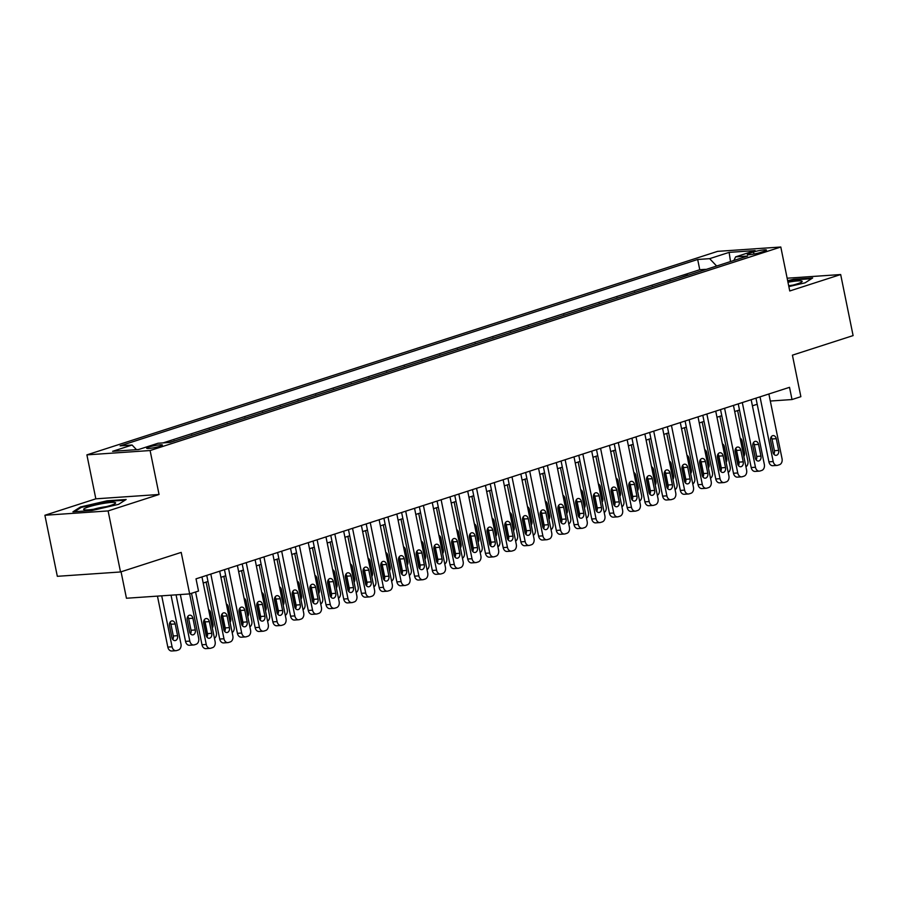 <?xml version="1.0" encoding="UTF-8"?>
<svg xmlns="http://www.w3.org/2000/svg" width="898" height="898" viewBox="0 0 898 898"><rect width="100%" height="100%" fill="white"/><g stroke="black" fill="none" stroke-linecap="round" stroke-linejoin="round"><path stroke-width="1.35" d="M160.001 446.25A8.037 0.977 -11.5 0 0 162.403 445.026A8.037 0.977 -11.5 0 0 157.52 445.105A8.037 0.977 -11.5 0 0 149.068 447.002A8.037 0.977 -11.5 0 0 146.666 448.225A8.037 0.977 -11.5 0 0 151.549 448.147A8.037 0.977 -11.5 0 0 160.001 446.25M121.062 571.802L126.45 598.248L189.658 593.904L198.514 591.052L196.022 578.84L789.522 387.33L792.014 399.543L800.87 396.68L792.418 355.17L853.1 335.594L840.674 274.541L787.153 278.212M44.9 515.261L57.326 576.314L120.523 571.97L108.108 510.928L159.047 494.484L150.101 450.538L86.893 454.871L95.839 498.828L44.9 515.261L108.108 510.928M150.101 450.538L780.8 247.017L717.592 251.361L86.893 454.871M695.995 272.689L705.547 269.613M688.901 274.979L687.834 275.327M687.778 275.057L678.271 278.414M660.558 284.127L670.11 281.04M642.845 289.841L652.397 286.765M625.12 295.565L634.684 292.479M607.407 301.279L616.96 298.192M589.694 306.993L599.247 303.906M571.981 312.706L581.534 309.63M554.257 318.431L563.821 315.344M536.544 324.144L546.096 321.057M518.831 329.858L528.383 326.782M501.106 335.583L510.67 332.496M483.393 341.296L492.946 338.209M465.68 347.01L475.233 343.923M447.956 352.723L457.52 349.648M430.243 358.448L439.807 355.361M412.53 364.161L422.082 361.075M394.817 369.875L404.369 366.799M377.093 375.6L386.656 372.513M359.38 381.313L368.932 378.226M341.667 387.027L351.219 383.94M323.942 392.74L333.506 389.665M306.229 398.465L315.782 395.378M288.516 404.179L298.069 401.092M270.792 409.892L280.356 406.805M253.079 415.606L262.643 412.53M235.366 421.33L244.918 418.244M217.653 427.044L227.205 423.957M199.928 432.757L209.492 429.682M182.215 438.482L191.768 435.395M168.88 442.49L174.055 441.109M753.545 252.001L749.65 253.258A7.779 0.954 -11.5 0 0 747.316 254.437A7.779 0.954 -11.5 0 0 752.041 254.37A7.779 0.954 -11.5 0 0 760.236 252.529L764.131 251.272A7.779 0.954 -11.5 0 0 766.465 250.082A7.779 0.954 -11.5 0 0 761.74 250.16A7.779 0.954 -11.5 0 0 753.545 252.001L753.961 254.044M716.638 266.033L709.645 258.658L697.679 259.477L120.13 445.846L132.085 445.026L112.598 451.312L138.561 449.528L158.048 443.242L170.014 442.411L747.563 256.053L735.608 256.873L733.913 260.454M709.645 258.658L729.131 252.372L755.095 250.587L735.608 256.873M705.491 269.344L699.766 269.737L163.155 442.882M173.999 440.839L175.132 440.761M191.712 435.126L192.846 435.047M209.436 429.412L210.559 429.334M227.149 423.688L228.283 423.609M244.862 417.974L245.996 417.896M262.586 412.261L263.709 412.182M280.299 406.547L281.422 406.468M298.013 400.822L299.146 400.744M315.737 395.109L316.859 395.03M333.45 389.395L334.572 389.317M351.163 383.671L352.297 383.603M368.876 377.957L370.01 377.878M386.6 372.243L387.723 372.165M404.313 366.53L405.447 366.451M422.026 360.805L423.16 360.727M439.751 355.092L440.873 355.013M457.464 349.378L458.586 349.3M475.177 343.653L476.31 343.586M492.901 337.94L494.023 337.861M510.614 332.226L511.737 332.148M528.327 326.513L529.461 326.434M546.04 320.788L547.174 320.709M563.764 315.075L564.887 314.996M581.477 309.361L582.611 309.282M599.19 303.636L600.324 303.569M616.915 297.923L618.037 297.844M634.628 292.209L635.75 292.131M652.341 286.496L653.475 286.417M670.054 280.771L671.188 280.692M180.341 594.543L189.815 641.105A5.018 3.671 86.1 0 0 193.699 644.966A5.018 3.671 86.1 0 0 194.35 644.843L196.123 644.27A5.018 3.671 86.1 0 0 198.671 638.242L181.205 552.393L120.523 571.97M780.8 247.017L789.746 290.974L840.674 274.541M770.316 401.036L792.014 399.543M203.195 583.027L207.999 581.477M220.919 577.313L225.712 575.764M238.632 571.599L243.425 570.05M256.345 565.875L261.138 564.326M274.07 560.161L278.863 558.612M291.783 554.448L296.576 552.899M309.496 548.723L314.289 547.185M327.209 543.009L332.013 541.46M344.933 537.296L349.726 535.747M362.646 531.582L367.439 530.033M380.359 525.858L385.163 524.309M398.083 520.144L402.876 518.595M415.796 514.431L420.59 512.881M433.51 508.706L438.303 507.168M451.234 502.992L456.027 501.443M468.947 497.279L473.74 495.73M486.66 491.565L491.453 490.016M504.373 485.84L509.177 484.291M522.097 480.127L526.89 478.578M539.81 474.413L544.603 472.864M557.523 468.689L562.316 467.151M575.248 462.975L580.041 461.426M592.961 457.262L597.754 455.713M610.674 451.548L615.467 449.999M628.398 445.823L633.191 444.286M646.111 440.11L650.904 438.561M663.824 434.396L668.617 432.847M681.537 428.672L686.341 427.134M699.261 422.958L704.054 421.409M716.974 417.244L721.768 415.695M734.687 411.531L739.481 409.982M752.412 405.806L757.205 404.268M699.766 269.737L697.679 259.477M132.085 445.026L136.496 449.662M730.501 261.554L729.131 252.372M788.859 286.597L805.079 282.836L812.656 277.976L793.619 279.278L787.647 280.659M159.047 494.484L95.839 498.828M91.955 510.524L118.57 504.35L126.147 499.49L107.109 500.803L80.494 506.966L72.918 511.838L91.955 510.524M793.753 279.895L793.619 279.278M80.663 507.763L80.494 506.966M107.244 501.421L107.109 500.803M768.879 393.986L782.046 458.687A5.018 3.671 86.1 0 1 779.498 464.704L777.724 465.276A5.018 3.671 86.1 0 1 777.073 465.411A5.018 3.671 86.1 0 1 773.189 461.538L760.022 396.849M755.959 398.162L768.913 461.83L773.189 461.538M778.656 450.403A4.019 2.941 -93.9 0 1 776.096 455.331A4.019 2.941 -93.9 0 1 772.987 452.233L770.607 440.514A4.019 2.941 -93.9 0 1 773.167 435.586A4.019 2.941 -93.9 0 1 776.276 438.684L778.656 450.403L774.39 450.695A4.019 2.941 -93.9 0 1 773.874 454.208M771.113 437A4.019 2.941 -93.9 0 1 772.011 438.976L774.39 450.695M777.073 465.411L772.808 465.703A5.018 3.671 -93.9 0 1 768.913 461.83M739.02 463.907A5.018 3.671 86.1 0 1 739.02 463.884L735.956 448.82M737.617 410.588L747.877 461.033A5.018 3.671 86.1 0 1 745.935 466.78M743.836 456.487A4.019 2.941 86.1 0 0 744.498 452.749L742.107 441.03A4.019 2.941 86.1 0 0 740.109 438.145M788.758 286.114A16.321 1.987 -11.5 0 0 797.244 283.869A16.321 1.987 -11.5 0 0 801.858 281.871A16.321 1.987 -11.5 0 0 787.973 282.253M792.766 285.149A11.169 1.358 -11.5 0 0 788.68 285.766M787.77 281.242L793.484 279.918L811.556 278.672M115.157 502.554A16.321 1.987 -11.5 0 0 95.805 504.945A16.321 1.987 -11.5 0 0 84.098 509.75A16.321 1.987 -11.5 0 0 84.109 509.75A16.321 1.987 -11.5 0 0 100.071 508.1A16.321 1.987 -11.5 0 0 115.348 503.385A16.321 1.987 -11.5 0 0 115.157 502.554M106.256 506.674A11.169 1.358 -11.5 0 0 93.74 509.222M74.478 511.725L81.19 507.415L106.974 501.443L125.047 500.197M751.166 399.711L764.333 464.401A5.018 3.671 86.1 0 1 761.773 470.429L760.011 471.001A5.018 3.671 86.1 0 1 759.36 471.124A5.018 3.671 86.1 0 1 755.465 467.252L742.309 402.562M738.246 403.876L751.199 467.555L755.465 467.252M760.943 456.117A4.019 2.941 -93.9 0 1 758.383 461.044A4.019 2.941 -93.9 0 1 755.274 457.946L752.894 446.227A4.019 2.941 -93.9 0 1 755.454 441.311A4.019 2.941 -93.9 0 1 758.563 444.398L760.943 456.117L756.677 456.42A4.019 2.941 -93.9 0 1 756.161 459.933M753.4 442.714A4.019 2.941 -93.9 0 1 754.286 444.69L756.677 456.42M759.36 471.124L755.083 471.416A5.018 3.671 -93.9 0 1 751.199 467.555M733.453 405.425L746.608 470.114A5.018 3.671 86.1 0 1 744.06 476.142L742.287 476.715A5.018 3.671 86.1 0 1 741.636 476.838A5.018 3.671 86.1 0 1 737.752 472.977L724.596 408.287M720.533 409.589L733.486 473.268L737.752 472.977M743.23 461.841A4.019 2.941 -93.9 0 1 740.67 466.758A4.019 2.941 -93.9 0 1 737.561 463.671L735.17 451.952A4.019 2.941 -93.9 0 1 737.729 447.024A4.019 2.941 -93.9 0 1 740.839 450.123L743.23 461.841L738.953 462.133A4.019 2.941 -93.9 0 1 738.448 465.647M735.687 448.439A4.019 2.941 -93.9 0 1 736.573 450.414L738.953 462.133M741.636 476.838L737.37 477.13A5.018 3.671 -93.9 0 1 733.486 473.268M715.728 411.138L728.895 475.828A5.018 3.671 86.1 0 1 726.347 481.856L724.574 482.428A5.018 3.671 86.1 0 1 723.923 482.552A5.018 3.671 86.1 0 1 720.039 478.69L706.872 414M702.808 415.314L715.762 478.982L720.039 478.69M725.517 467.555A4.019 2.941 -93.9 0 1 722.957 472.483A4.019 2.941 -93.9 0 1 719.837 469.385L717.457 457.666A4.019 2.941 -93.9 0 1 720.016 452.738A4.019 2.941 -93.9 0 1 723.126 455.836L725.517 467.555L721.24 467.847A4.019 2.941 -93.9 0 1 720.735 471.36M717.973 454.152A4.019 2.941 -93.9 0 1 718.86 456.128L721.24 467.847M723.923 482.552L719.657 482.855A5.018 3.671 -93.9 0 1 715.762 478.982M698.015 416.863L711.182 481.553A5.018 3.671 86.1 0 1 708.634 487.58L706.861 488.153A5.018 3.671 86.1 0 1 706.21 488.276A5.018 3.671 86.1 0 1 702.315 484.404L689.159 419.714M685.095 421.027L698.049 484.696L702.315 484.404M707.792 473.268A4.019 2.941 -93.9 0 1 705.233 478.196A4.019 2.941 -93.9 0 1 702.124 475.098L699.744 463.379A4.019 2.941 -93.9 0 1 702.303 458.463A4.019 2.941 -93.9 0 1 705.413 461.55L707.792 473.268L703.527 473.56A4.019 2.941 -93.9 0 1 703.011 477.074M700.249 459.866A4.019 2.941 -93.9 0 1 701.136 461.841L703.527 473.56M706.21 488.276L701.933 488.568A5.018 3.671 -93.9 0 1 698.049 484.696M719.915 469.699L721.307 469.609A5.018 3.671 86.1 0 0 721.307 469.62L718.243 454.534M719.893 416.302L730.164 466.747A5.018 3.671 86.1 0 1 728.211 472.494M726.123 462.212A4.019 2.941 86.1 0 0 726.774 458.474L724.394 446.744A4.019 2.941 86.1 0 0 722.396 443.87M702.202 475.412L703.583 475.323A5.018 3.671 86.1 0 0 703.594 475.334L700.519 460.247M702.18 422.015L712.451 472.46A5.018 3.671 86.1 0 1 710.498 478.219M708.41 467.925A4.019 2.941 86.1 0 0 709.061 464.187L706.681 452.469A4.019 2.941 86.1 0 0 704.672 449.584M684.478 481.137L685.87 481.036A5.018 3.671 86.1 0 0 685.87 481.059L682.806 465.972M684.467 427.729L694.726 478.174A5.018 3.671 86.1 0 1 692.785 483.932M690.685 473.639A4.019 2.941 86.1 0 0 691.348 469.901L688.957 458.182A4.019 2.941 86.1 0 0 686.959 455.297M666.765 486.851L668.157 486.75A5.018 3.671 86.1 0 0 668.157 486.772L665.092 471.686M666.754 433.453L677.013 483.899A5.018 3.671 86.1 0 1 675.072 489.646M672.972 479.364A4.019 2.941 86.1 0 0 673.635 475.614L671.244 463.896A4.019 2.941 86.1 0 0 669.246 461.011M680.302 422.576L693.458 487.266A5.018 3.671 86.1 0 1 690.91 493.294L689.136 493.866A5.018 3.671 86.1 0 1 688.497 493.99A5.018 3.671 86.1 0 1 684.602 490.128L671.446 425.428M667.382 426.741L680.336 490.42L684.602 490.128M690.079 478.993A4.019 2.941 -93.9 0 1 687.52 483.91A4.019 2.941 -93.9 0 1 684.411 480.823L682.02 469.093A4.019 2.941 -93.9 0 1 684.579 464.176A4.019 2.941 -93.9 0 1 687.7 467.263L690.079 478.993L685.803 479.285A4.019 2.941 -93.9 0 1 685.297 482.798M682.536 465.579A4.019 2.941 -93.9 0 1 683.423 467.566L685.803 479.285M688.497 493.99L684.22 494.282A5.018 3.671 -93.9 0 1 680.336 490.42M649.052 492.564L650.433 492.474A5.018 3.671 86.1 0 0 650.444 492.486L647.368 477.399M649.03 439.167L659.3 489.612A5.018 3.671 86.1 0 1 657.347 495.359M655.259 485.077A4.019 2.941 86.1 0 0 655.91 481.339L653.531 469.609A4.019 2.941 86.1 0 0 651.521 466.736M662.589 428.29L675.745 492.98A5.018 3.671 86.1 0 1 673.197 499.007L671.423 499.58A5.018 3.671 86.1 0 1 670.772 499.703A5.018 3.671 86.1 0 1 666.888 495.842L653.722 431.152M649.658 432.466L662.612 496.134L666.888 495.842M672.366 484.707A4.019 2.941 -93.9 0 1 669.807 489.623A4.019 2.941 -93.9 0 1 666.698 486.536L664.307 474.817A4.019 2.941 -93.9 0 1 666.866 469.89A4.019 2.941 -93.9 0 1 669.975 472.988L672.366 484.707L668.09 484.999A4.019 2.941 -93.9 0 1 667.584 488.512M664.823 471.304A4.019 2.941 -93.9 0 1 665.71 473.28L668.09 484.999M670.772 499.703L666.507 499.995A5.018 3.671 -93.9 0 1 662.612 496.134M632.72 498.199A5.018 3.671 86.1 0 1 632.72 498.188L629.655 483.113M631.316 444.88L641.576 495.326A5.018 3.671 86.1 0 1 639.634 501.084M637.546 490.791A4.019 2.941 86.1 0 0 638.197 487.053L635.806 475.334A4.019 2.941 86.1 0 0 633.808 472.449M644.865 434.003L658.032 498.704A5.018 3.671 86.1 0 1 655.484 504.721L653.71 505.293A5.018 3.671 86.1 0 1 653.059 505.428A5.018 3.671 86.1 0 1 649.175 501.555L636.009 436.866M631.945 438.179L644.899 501.847L649.175 501.555M654.642 490.42A4.019 2.941 -93.9 0 1 652.083 495.348A4.019 2.941 -93.9 0 1 648.973 492.25L646.594 480.531A4.019 2.941 -93.9 0 1 649.153 475.603A4.019 2.941 -93.9 0 1 652.262 478.701L654.642 490.42L650.376 490.712A4.019 2.941 -93.9 0 1 649.86 494.226M647.099 477.018A4.019 2.941 -93.9 0 1 647.986 478.993L650.376 490.712M653.059 505.428L648.783 505.72A5.018 3.671 -93.9 0 1 644.899 501.847M615.007 503.924A5.018 3.671 86.1 0 1 615.007 503.901L611.942 488.838M613.603 450.605L623.863 501.05A5.018 3.671 86.1 0 1 621.921 506.798M619.822 496.504A4.019 2.941 86.1 0 0 620.484 492.766L618.093 481.047A4.019 2.941 86.1 0 0 616.095 478.163M627.152 439.728L640.308 504.418A5.018 3.671 86.1 0 1 637.76 510.446L635.986 511.018A5.018 3.671 86.1 0 1 635.346 511.142A5.018 3.671 86.1 0 1 631.451 507.269L618.295 442.579M614.232 443.893L627.186 507.572L631.451 507.269M636.929 496.134A4.019 2.941 -93.9 0 1 634.37 501.062A4.019 2.941 -93.9 0 1 631.26 497.963L628.881 486.245A4.019 2.941 -93.9 0 1 631.44 481.328A4.019 2.941 -93.9 0 1 634.549 484.415L636.929 496.134L632.663 496.437A4.019 2.941 -93.9 0 1 632.147 499.95M629.386 482.731A4.019 2.941 -93.9 0 1 630.273 484.707L632.663 496.437M635.346 511.142L631.07 511.433A5.018 3.671 -93.9 0 1 627.186 507.572M595.902 509.716L597.293 509.615A5.018 3.671 86.1 0 0 597.293 509.637L594.218 494.551M595.879 456.319L606.15 506.764A5.018 3.671 86.1 0 1 604.197 512.511M602.109 502.229A4.019 2.941 86.1 0 0 602.76 498.491L600.38 486.761A4.019 2.941 86.1 0 0 598.371 483.887M609.439 445.442L622.595 510.131A5.018 3.671 86.1 0 1 620.047 516.159L618.273 516.732A5.018 3.671 86.1 0 1 617.622 516.855A5.018 3.671 86.1 0 1 613.738 512.994L600.571 448.304M596.508 449.606L609.473 513.286L613.738 512.994M619.216 501.859A4.019 2.941 -93.9 0 1 616.657 506.775A4.019 2.941 -93.9 0 1 613.547 503.688L611.156 491.958A4.019 2.941 -93.9 0 1 613.716 487.042A4.019 2.941 -93.9 0 1 616.825 490.14L619.216 501.859L614.939 502.15A4.019 2.941 -93.9 0 1 614.434 505.664M611.673 488.445A4.019 2.941 -93.9 0 1 612.559 490.431L614.939 502.15M617.622 516.855L613.356 517.147A5.018 3.671 -93.9 0 1 609.473 513.286M579.58 515.351A5.018 3.671 86.1 0 1 579.569 515.34L576.505 500.265M578.166 462.032L588.426 512.477A5.018 3.671 86.1 0 1 586.484 518.236M584.396 507.942A4.019 2.941 86.1 0 0 585.047 504.205L582.667 492.486A4.019 2.941 86.1 0 0 580.658 489.601M591.715 451.155L604.882 515.845A5.018 3.671 86.1 0 1 602.334 521.873L600.56 522.445A5.018 3.671 86.1 0 1 599.909 522.569A5.018 3.671 86.1 0 1 596.025 518.707L582.858 454.018M578.795 455.331L591.748 518.999L596.025 518.707M601.492 507.572A4.019 2.941 -93.9 0 1 598.932 512.5A4.019 2.941 -93.9 0 1 595.823 509.402L593.443 497.683A4.019 2.941 -93.9 0 1 596.003 492.755A4.019 2.941 -93.9 0 1 599.112 495.853L601.492 507.572L597.226 507.864A4.019 2.941 -93.9 0 1 596.721 511.377M593.948 494.169A4.019 2.941 -93.9 0 1 594.846 496.145L597.226 507.864M599.909 522.569L595.643 522.872A5.018 3.671 -93.9 0 1 591.748 518.999M560.464 521.154L561.856 521.053A5.018 3.671 86.1 0 0 561.856 521.076L558.792 505.989M560.453 467.746L570.713 518.191A5.018 3.671 86.1 0 1 568.771 523.949M566.672 513.656A4.019 2.941 86.1 0 0 567.334 509.918L564.943 498.199A4.019 2.941 86.1 0 0 562.945 495.314M574.002 456.88L587.169 521.57A5.018 3.671 86.1 0 1 584.609 527.597L582.847 528.17A5.018 3.671 86.1 0 1 582.196 528.293A5.018 3.671 86.1 0 1 578.301 524.421L565.145 459.731M561.082 461.044L574.035 524.713L578.301 524.421M583.779 513.286A4.019 2.941 -93.9 0 1 581.219 518.213A4.019 2.941 -93.9 0 1 578.11 515.115L575.73 503.396A4.019 2.941 -93.9 0 1 578.29 498.48A4.019 2.941 -93.9 0 1 581.399 501.567L583.779 513.286L579.513 513.577A4.019 2.941 -93.9 0 1 578.997 517.091M576.235 499.883A4.019 2.941 -93.9 0 1 577.122 501.859L579.513 513.577M582.196 528.293L577.919 528.585A5.018 3.671 -93.9 0 1 574.035 524.713M542.751 526.868L544.143 526.767A5.018 3.671 86.1 0 0 544.143 526.789L541.079 511.703M542.74 473.471L553 523.916A5.018 3.671 86.1 0 1 551.058 529.663M548.959 519.381A4.019 2.941 86.1 0 0 549.61 515.632L547.23 503.913A4.019 2.941 86.1 0 0 545.232 501.028M556.289 462.593L569.444 527.283A5.018 3.671 86.1 0 1 566.896 533.311L565.123 533.883A5.018 3.671 86.1 0 1 564.472 534.007A5.018 3.671 86.1 0 1 560.588 530.146L547.432 465.445M543.369 466.758L556.322 530.437L560.588 530.146M566.066 519.01A4.019 2.941 -93.9 0 1 563.506 523.927A4.019 2.941 -93.9 0 1 560.397 520.84L558.006 509.11A4.019 2.941 -93.9 0 1 560.565 504.193A4.019 2.941 -93.9 0 1 563.675 507.28L566.066 519.01L561.789 519.302A4.019 2.941 -93.9 0 1 561.284 522.816M558.522 505.596A4.019 2.941 -93.9 0 1 559.409 507.572L561.789 519.302M564.472 534.007L560.206 534.299A5.018 3.671 -93.9 0 1 556.322 530.437M526.43 532.503A5.018 3.671 86.1 0 1 526.419 532.492L523.354 517.416M525.016 479.184L535.287 529.629A5.018 3.671 86.1 0 1 533.333 535.376M531.246 525.094A4.019 2.941 86.1 0 0 531.897 521.356L529.517 509.626A4.019 2.941 86.1 0 0 527.508 506.753M538.564 468.307L551.731 532.997A5.018 3.671 86.1 0 1 549.183 539.024L547.41 539.597A5.018 3.671 86.1 0 1 546.759 539.72A5.018 3.671 86.1 0 1 542.875 535.859L529.708 471.169M525.644 472.483L538.598 536.151L542.875 535.859M548.352 524.724A4.019 2.941 -93.9 0 1 545.793 529.64A4.019 2.941 -93.9 0 1 542.684 526.554L540.293 514.835A4.019 2.941 -93.9 0 1 542.852 509.907A4.019 2.941 -93.9 0 1 545.962 513.005L548.352 524.724L544.076 525.016A4.019 2.941 -93.9 0 1 543.571 528.529M540.809 511.321A4.019 2.941 -93.9 0 1 541.696 513.297L544.076 525.016M546.759 539.72L542.493 540.012A5.018 3.671 -93.9 0 1 538.598 536.151M508.706 538.216A5.018 3.671 86.1 0 1 508.706 538.205L505.641 523.13M507.303 484.898L517.562 535.343A5.018 3.671 86.1 0 1 515.62 541.101M513.521 530.808A4.019 2.941 86.1 0 0 514.184 527.07L511.793 515.351A4.019 2.941 86.1 0 0 509.795 512.466M520.851 474.021L534.018 538.71A5.018 3.671 86.1 0 1 531.47 544.738L529.697 545.311A5.018 3.671 86.1 0 1 529.045 545.445A5.018 3.671 86.1 0 1 525.162 541.573L511.995 476.883M507.931 478.196L520.885 541.864L525.162 541.573M530.628 530.437A4.019 2.941 -93.9 0 1 528.069 535.365A4.019 2.941 -93.9 0 1 524.96 532.267L522.58 520.548A4.019 2.941 -93.9 0 1 525.139 515.62A4.019 2.941 -93.9 0 1 528.249 518.718L530.628 530.437L526.363 530.729A4.019 2.941 -93.9 0 1 525.846 534.243M523.085 517.035A4.019 2.941 -93.9 0 1 523.972 519.01L526.363 530.729M529.045 545.445L524.769 545.737A5.018 3.671 -93.9 0 1 520.885 541.864M490.993 543.941A5.018 3.671 86.1 0 1 490.993 543.919L487.928 528.855M489.59 490.622L499.849 541.067A5.018 3.671 86.1 0 1 497.907 546.815M495.808 536.521A4.019 2.941 86.1 0 0 496.471 532.783L494.08 521.065A4.019 2.941 86.1 0 0 492.082 518.18M503.138 479.745L516.294 544.435A5.018 3.671 86.1 0 1 513.746 550.463L511.972 551.035A5.018 3.671 86.1 0 1 511.332 551.159A5.018 3.671 86.1 0 1 507.437 547.286L494.282 482.596M490.218 483.91L503.172 547.589L507.437 547.286M512.915 536.151A4.019 2.941 -93.9 0 1 510.356 541.079A4.019 2.941 -93.9 0 1 507.247 537.981L504.856 526.262A4.019 2.941 -93.9 0 1 507.415 521.345A4.019 2.941 -93.9 0 1 510.535 524.432L512.915 536.151L508.65 536.454A4.019 2.941 -93.9 0 1 508.133 539.967M505.372 522.748A4.019 2.941 -93.9 0 1 506.259 524.724L508.65 536.454M511.332 551.159L507.056 551.451A5.018 3.671 -93.9 0 1 503.172 547.589M473.28 549.655A5.018 3.671 86.1 0 1 473.268 549.632L470.204 534.568M471.865 496.336L482.136 546.781A5.018 3.671 86.1 0 1 480.183 552.528M478.095 542.246A4.019 2.941 86.1 0 0 478.746 538.497L476.367 526.778A4.019 2.941 86.1 0 0 474.357 523.904M485.425 485.459L498.581 550.148A5.018 3.671 86.1 0 1 496.033 556.176L494.259 556.749A5.018 3.671 86.1 0 1 493.608 556.872A5.018 3.671 86.1 0 1 489.724 553.011L476.557 488.321M472.494 489.623L485.448 553.303L489.724 553.011M495.202 541.876A4.019 2.941 -93.9 0 1 492.643 546.792A4.019 2.941 -93.9 0 1 489.533 543.705L487.143 531.975A4.019 2.941 -93.9 0 1 489.702 527.059A4.019 2.941 -93.9 0 1 492.811 530.146L495.202 541.876L490.925 542.168A4.019 2.941 -93.9 0 1 490.42 545.681M487.659 528.462A4.019 2.941 -93.9 0 1 488.546 530.449L490.925 542.168M493.608 556.872L489.343 557.164A5.018 3.671 -93.9 0 1 485.448 553.303M454.175 555.447L455.555 555.357A5.018 3.671 86.1 0 0 455.567 555.368L452.491 540.282M454.152 502.049L464.412 552.495A5.018 3.671 86.1 0 1 462.47 558.253M460.382 547.96A4.019 2.941 86.1 0 0 461.033 544.222L458.654 532.503A4.019 2.941 86.1 0 0 456.644 529.618M467.701 491.172L480.868 555.862A5.018 3.671 86.1 0 1 478.32 561.89L476.546 562.462A5.018 3.671 86.1 0 1 475.895 562.586A5.018 3.671 86.1 0 1 472.011 558.724L458.844 494.035M454.781 495.348L467.735 559.016L472.011 558.724M477.478 547.589A4.019 2.941 -93.9 0 1 474.919 552.517A4.019 2.941 -93.9 0 1 471.809 549.419L469.43 537.7A4.019 2.941 -93.9 0 1 471.989 532.772A4.019 2.941 -93.9 0 1 475.098 535.87L477.478 547.589L473.212 547.881A4.019 2.941 -93.9 0 1 472.696 551.394M469.935 534.187A4.019 2.941 -93.9 0 1 470.821 536.162L473.212 547.881M475.895 562.586L471.618 562.889A5.018 3.671 -93.9 0 1 467.735 559.016M436.45 561.171L437.842 561.07A5.018 3.671 86.1 0 0 437.842 561.093L434.778 545.995M436.439 507.763L446.699 558.208A5.018 3.671 86.1 0 1 444.757 563.966M442.658 553.673A4.019 2.941 86.1 0 0 443.32 549.935L440.929 538.216A4.019 2.941 86.1 0 0 438.931 535.331M449.988 496.897L463.144 561.587A5.018 3.671 86.1 0 1 460.595 567.615L458.833 568.176A5.018 3.671 86.1 0 1 458.182 568.311A5.018 3.671 86.1 0 1 454.287 564.438L441.131 499.748M437.068 501.062L450.021 564.73L454.287 564.438M459.765 553.303A4.019 2.941 -93.9 0 1 457.205 558.23A4.019 2.941 -93.9 0 1 454.096 555.132L451.716 543.413A4.019 2.941 -93.9 0 1 454.276 538.486A4.019 2.941 -93.9 0 1 457.385 541.584L459.765 553.303L455.499 553.595A4.019 2.941 -93.9 0 1 454.983 557.108M452.222 539.9A4.019 2.941 -93.9 0 1 453.108 541.876L455.499 553.595M458.182 568.311L453.905 568.602A5.018 3.671 -93.9 0 1 450.021 564.73M418.737 566.885L420.129 566.784A5.018 3.671 86.1 0 0 420.129 566.806L417.054 551.72M418.715 513.488L428.986 563.933A5.018 3.671 86.1 0 1 427.033 569.68M424.945 559.387A4.019 2.941 86.1 0 0 425.596 555.649L423.216 543.93A4.019 2.941 86.1 0 0 421.207 541.045M432.275 502.611L445.43 567.3A5.018 3.671 86.1 0 1 442.882 573.328L441.109 573.901A5.018 3.671 86.1 0 1 440.458 574.024A5.018 3.671 86.1 0 1 436.574 570.163L423.418 505.462M419.355 506.775L432.308 570.455L436.574 570.163M442.052 559.027A4.019 2.941 -93.9 0 1 439.492 563.944A4.019 2.941 -93.9 0 1 436.383 560.857L433.992 549.127A4.019 2.941 -93.9 0 1 436.551 544.21A4.019 2.941 -93.9 0 1 439.661 547.297L442.052 559.027L437.775 559.319A4.019 2.941 -93.9 0 1 437.27 562.833M434.509 545.614A4.019 2.941 -93.9 0 1 435.395 547.589L437.775 559.319M440.458 574.024L436.192 574.316A5.018 3.671 -93.9 0 1 432.308 570.455M401.024 572.598L402.405 572.509A5.018 3.671 86.1 0 0 402.416 572.52L399.341 557.434M401.002 519.201L411.262 569.646A5.018 3.671 86.1 0 1 409.32 575.394M407.232 565.111A4.019 2.941 86.1 0 0 407.883 561.373L405.503 549.643A4.019 2.941 86.1 0 0 403.494 546.77M414.55 508.324L427.717 573.014A5.018 3.671 86.1 0 1 425.169 579.042L423.396 579.614A5.018 3.671 86.1 0 1 422.745 579.738A5.018 3.671 86.1 0 1 418.861 575.876L405.694 511.187M401.631 512.5L414.584 576.168L418.861 575.876M424.339 564.741A4.019 2.941 -93.9 0 1 421.768 569.658A4.019 2.941 -93.9 0 1 418.659 566.571L416.279 554.852A4.019 2.941 -93.9 0 1 418.838 549.924A4.019 2.941 -93.9 0 1 421.948 553.022L424.339 564.741L420.062 565.033A4.019 2.941 -93.9 0 1 419.557 568.546M416.784 551.338A4.019 2.941 -93.9 0 1 417.682 553.314L420.062 565.033M422.745 579.738L418.479 580.029A5.018 3.671 -93.9 0 1 414.584 576.168M384.692 578.233A5.018 3.671 86.1 0 1 384.692 578.222L381.628 563.147M383.289 524.915L393.549 575.36A5.018 3.671 86.1 0 1 391.607 581.118M389.507 570.825A4.019 2.941 86.1 0 0 390.17 567.087L387.779 555.368A4.019 2.941 86.1 0 0 385.781 552.483M396.837 514.038L410.004 578.727A5.018 3.671 86.1 0 1 407.445 584.755L405.683 585.328A5.018 3.671 86.1 0 1 405.032 585.462A5.018 3.671 86.1 0 1 401.137 581.59L387.981 516.9M383.917 518.213L396.871 581.882L401.137 581.59M406.614 570.455A4.019 2.941 -93.9 0 1 404.055 575.382A4.019 2.941 -93.9 0 1 400.946 572.284L398.566 560.565A4.019 2.941 -93.9 0 1 401.125 555.638A4.019 2.941 -93.9 0 1 404.235 558.736L406.614 570.455L402.349 570.746A4.019 2.941 -93.9 0 1 401.833 574.26M399.071 557.052A4.019 2.941 -93.9 0 1 399.958 559.027L402.349 570.746M405.032 585.462L400.755 585.754A5.018 3.671 -93.9 0 1 396.871 581.882M366.979 583.958A5.018 3.671 86.1 0 1 366.979 583.936L363.915 568.872M365.576 530.639L375.835 581.085A5.018 3.671 86.1 0 1 373.894 586.832M371.794 576.538A4.019 2.941 86.1 0 0 372.446 572.801L370.066 561.082A4.019 2.941 86.1 0 0 368.068 558.197M379.124 519.762L392.28 584.452A5.018 3.671 86.1 0 1 389.732 590.48L387.958 591.052A5.018 3.671 86.1 0 1 387.307 591.176A5.018 3.671 86.1 0 1 383.424 587.303L370.268 522.614M366.204 523.927L379.158 587.606L383.424 587.303M388.901 576.168A4.019 2.941 -93.9 0 1 386.342 581.096A4.019 2.941 -93.9 0 1 383.233 577.998L380.842 566.279A4.019 2.941 -93.9 0 1 383.401 561.362A4.019 2.941 -93.9 0 1 386.51 564.449L388.901 576.168L384.625 576.471A4.019 2.941 -93.9 0 1 384.12 579.985M381.358 562.765A4.019 2.941 -93.9 0 1 382.245 564.741L384.625 576.471M387.307 591.176L383.042 591.468A5.018 3.671 -93.9 0 1 379.158 587.606M347.874 589.75L349.255 589.649A5.018 3.671 86.1 0 0 349.266 589.672L346.19 574.585M347.852 536.353L358.122 586.798A5.018 3.671 86.1 0 1 356.169 592.545M354.081 582.263A4.019 2.941 86.1 0 0 354.732 578.514L352.353 566.795A4.019 2.941 86.1 0 0 350.343 563.922M361.4 525.476L374.567 590.166A5.018 3.671 86.1 0 1 372.019 596.193L370.245 596.766A5.018 3.671 86.1 0 1 369.594 596.889A5.018 3.671 86.1 0 1 365.711 593.028L352.544 528.338M348.48 529.64L361.434 593.32L365.711 593.028M371.188 581.893A4.019 2.941 -93.9 0 1 368.629 586.809A4.019 2.941 -93.9 0 1 365.52 583.722L363.129 571.992A4.019 2.941 -93.9 0 1 365.688 567.076A4.019 2.941 -93.9 0 1 368.797 570.163L371.188 581.893L366.912 582.185A4.019 2.941 -93.9 0 1 366.406 585.698M363.645 568.479A4.019 2.941 -93.9 0 1 364.532 570.466L366.912 582.185M369.594 596.889L365.329 597.181A5.018 3.671 -93.9 0 1 361.434 593.32M330.161 595.464L331.542 595.374A5.018 3.671 86.1 0 0 331.542 595.385L328.477 580.299M330.138 542.066L340.398 592.512A5.018 3.671 86.1 0 1 338.456 598.27M336.357 587.977A4.019 2.941 86.1 0 0 337.019 584.239L334.628 572.52A4.019 2.941 86.1 0 0 332.63 569.635M343.687 531.189L356.854 595.879A5.018 3.671 86.1 0 1 354.306 601.907L352.532 602.479A5.018 3.671 86.1 0 1 351.881 602.603A5.018 3.671 86.1 0 1 347.997 598.741L334.831 534.052M330.767 535.365L343.721 599.033L347.997 598.741M353.464 587.606A4.019 2.941 -93.9 0 1 350.905 592.523A4.019 2.941 -93.9 0 1 347.795 589.436L345.416 577.717A4.019 2.941 -93.9 0 1 347.975 572.789A4.019 2.941 -93.9 0 1 351.084 575.887L353.464 587.606L349.199 587.898A4.019 2.941 -93.9 0 1 348.682 591.412M345.921 574.204A4.019 2.941 -93.9 0 1 346.808 576.179L349.199 587.898M351.881 602.603L347.605 602.906A5.018 3.671 -93.9 0 1 343.721 599.033M312.437 601.177L313.829 601.088A5.018 3.671 86.1 0 0 313.829 601.11L310.764 586.012M312.425 547.78L322.685 598.225A5.018 3.671 86.1 0 1 320.743 603.984M318.644 593.69A4.019 2.941 86.1 0 0 319.306 589.952L316.915 578.233A4.019 2.941 86.1 0 0 314.917 575.349M325.974 536.903L339.13 601.604A5.018 3.671 86.1 0 1 336.582 607.632L334.808 608.193A5.018 3.671 86.1 0 1 334.168 608.328A5.018 3.671 86.1 0 1 330.273 604.455L317.117 539.765M313.054 541.079L326.008 604.747L330.273 604.455M335.751 593.32A4.019 2.941 -93.9 0 1 333.192 598.248A4.019 2.941 -93.9 0 1 330.082 595.15L327.703 583.431A4.019 2.941 -93.9 0 1 330.262 578.503A4.019 2.941 -93.9 0 1 333.371 581.601L335.751 593.32L331.485 593.612A4.019 2.941 -93.9 0 1 330.969 597.125M328.208 579.917A4.019 2.941 -93.9 0 1 329.095 581.893L331.485 593.612M334.168 608.328L329.892 608.62A5.018 3.671 -93.9 0 1 326.008 604.747M294.724 606.902L296.116 606.801A5.018 3.671 86.1 0 0 296.116 606.824L293.04 591.737M294.701 553.505L304.972 603.95A5.018 3.671 86.1 0 1 303.019 609.697M300.931 599.404A4.019 2.941 86.1 0 0 301.582 595.666L299.202 583.947A4.019 2.941 86.1 0 0 297.193 581.062M308.261 542.628L321.417 607.317A5.018 3.671 86.1 0 1 318.869 613.345L317.095 613.918A5.018 3.671 86.1 0 1 316.444 614.041A5.018 3.671 86.1 0 1 312.56 610.18L299.393 545.479M295.33 546.792L308.283 610.472L312.56 610.18M318.038 599.045A4.019 2.941 -93.9 0 1 315.479 603.961A4.019 2.941 -93.9 0 1 312.369 600.874L309.978 589.144A4.019 2.941 -93.9 0 1 312.538 584.228A4.019 2.941 -93.9 0 1 315.647 587.314L318.038 599.045L313.761 599.336A4.019 2.941 -93.9 0 1 313.256 602.85M310.495 585.631A4.019 2.941 -93.9 0 1 311.382 587.606L313.761 599.336M316.444 614.041L312.178 614.333A5.018 3.671 -93.9 0 1 308.283 610.472M277.011 612.616L278.391 612.526A5.018 3.671 86.1 0 0 278.402 612.537L275.327 597.451M276.988 559.218L287.248 609.663A5.018 3.671 86.1 0 1 285.306 615.411M283.218 605.129A4.019 2.941 86.1 0 0 283.869 601.391L281.489 589.66A4.019 2.941 86.1 0 0 279.48 586.787M290.537 548.341L303.704 613.031A5.018 3.671 86.1 0 1 301.156 619.059L299.382 619.631A5.018 3.671 86.1 0 1 298.731 619.755A5.018 3.671 86.1 0 1 294.847 615.893L281.68 551.204M277.617 552.517L290.57 616.185L294.847 615.893M300.314 604.758A4.019 2.941 -93.9 0 1 297.754 609.675A4.019 2.941 -93.9 0 1 294.645 606.588L292.265 594.869A4.019 2.941 -93.9 0 1 294.825 589.941A4.019 2.941 -93.9 0 1 297.934 593.039L300.314 604.758L296.048 605.05A4.019 2.941 -93.9 0 1 295.532 608.563M292.77 591.355A4.019 2.941 -93.9 0 1 293.668 593.331L296.048 605.05M298.731 619.755L294.465 620.047A5.018 3.671 -93.9 0 1 290.57 616.185M260.678 618.251A5.018 3.671 86.1 0 1 260.678 618.239L257.614 603.164M259.275 564.932L269.535 615.377A5.018 3.671 86.1 0 1 267.593 621.135M265.494 610.842A4.019 2.941 86.1 0 0 266.156 607.104L263.765 595.385A4.019 2.941 86.1 0 0 261.767 592.5M272.824 554.055L285.991 618.744A5.018 3.671 86.1 0 1 283.431 624.772L281.669 625.345A5.018 3.671 86.1 0 1 281.018 625.479A5.018 3.671 86.1 0 1 277.123 621.607L263.967 556.917M259.904 558.23L272.857 621.899L277.123 621.607M282.601 610.472A4.019 2.941 -93.9 0 1 280.041 615.399A4.019 2.941 -93.9 0 1 276.932 612.301L274.552 600.582A4.019 2.941 -93.9 0 1 277.112 595.655A4.019 2.941 -93.9 0 1 280.221 598.753L282.601 610.472L278.335 610.763A4.019 2.941 -93.9 0 1 277.819 614.277M275.057 597.069A4.019 2.941 -93.9 0 1 275.944 599.045L278.335 610.763M281.018 625.479L276.741 625.771A5.018 3.671 -93.9 0 1 272.857 621.899M242.965 623.975A5.018 3.671 86.1 0 1 242.965 623.953L239.889 608.889M241.551 570.657L251.822 621.09A5.018 3.671 86.1 0 1 249.869 626.849M247.781 616.556A4.019 2.941 86.1 0 0 248.432 612.818L246.052 601.099A4.019 2.941 86.1 0 0 244.054 598.214M255.111 559.78L268.266 624.469A5.018 3.671 86.1 0 1 265.718 630.497L263.945 631.07A5.018 3.671 86.1 0 1 263.294 631.193A5.018 3.671 86.1 0 1 259.41 627.32L246.254 562.631M242.191 563.944L255.144 627.612L259.41 627.32M264.888 616.185A4.019 2.941 -93.9 0 1 262.328 621.113A4.019 2.941 -93.9 0 1 259.219 618.015L256.828 606.296A4.019 2.941 -93.9 0 1 259.387 601.379A4.019 2.941 -93.9 0 1 262.497 604.466L264.888 616.185L260.611 616.488A4.019 2.941 -93.9 0 1 260.106 620.002M257.344 602.783A4.019 2.941 -93.9 0 1 258.231 604.758L260.611 616.488M263.294 631.193L259.028 631.485A5.018 3.671 -93.9 0 1 255.144 627.612M223.86 629.767L225.241 629.666A5.018 3.671 86.1 0 0 225.252 629.689L222.176 614.602M223.838 576.37L234.097 626.815A5.018 3.671 86.1 0 1 232.155 632.562M230.068 622.28A4.019 2.941 86.1 0 0 230.719 618.531L228.339 606.812A4.019 2.941 86.1 0 0 226.33 603.927M237.386 565.493L250.553 630.183A5.018 3.671 86.1 0 1 248.005 636.211L246.232 636.783A5.018 3.671 86.1 0 1 245.581 636.907A5.018 3.671 86.1 0 1 241.697 633.045L228.53 568.355M224.466 569.658L237.42 633.337L241.697 633.045M247.174 621.91A4.019 2.941 -93.9 0 1 244.615 626.826A4.019 2.941 -93.9 0 1 241.495 623.74L239.115 612.009A4.019 2.941 -93.9 0 1 241.674 607.093A4.019 2.941 -93.9 0 1 244.784 610.18L247.174 621.91L242.898 622.202A4.019 2.941 -93.9 0 1 242.393 625.715M239.631 608.496A4.019 2.941 -93.9 0 1 240.518 610.483L242.898 622.202M245.581 636.907L241.315 637.198A5.018 3.671 -93.9 0 1 237.42 633.337M206.136 635.481L207.528 635.391A5.018 3.671 86.1 0 0 207.528 635.402L204.463 620.316M206.125 582.084L216.384 632.529A5.018 3.671 86.1 0 1 214.442 638.276M212.343 627.994A4.019 2.941 86.1 0 0 213.006 624.256L210.615 612.526A4.019 2.941 86.1 0 0 208.617 609.652M219.673 571.207L232.84 635.896A5.018 3.671 86.1 0 1 230.281 641.924L228.519 642.497A5.018 3.671 86.1 0 1 227.868 642.62A5.018 3.671 86.1 0 1 223.972 638.759L210.817 574.069M206.753 575.382L219.707 639.05L223.972 638.759M229.45 627.623A4.019 2.941 -93.9 0 1 226.891 632.54A4.019 2.941 -93.9 0 1 223.782 629.453L221.402 617.734A4.019 2.941 -93.9 0 1 223.961 612.806A4.019 2.941 -93.9 0 1 227.071 615.905L229.45 627.623L225.185 627.915A4.019 2.941 -93.9 0 1 224.668 631.429M221.907 614.221A4.019 2.941 -93.9 0 1 222.794 616.196L225.185 627.915M227.868 642.62L223.591 642.912A5.018 3.671 -93.9 0 1 219.707 639.05M176.064 594.835L185.538 641.397A5.018 3.671 -93.9 0 0 189.433 645.269L193.699 644.966M190.511 633.775A4.019 2.941 86.1 0 0 191.016 630.261L188.636 618.542A4.019 2.941 86.1 0 0 187.738 616.567M195.293 629.969L192.902 618.251A4.019 2.941 86.1 0 0 189.792 615.152A4.019 2.941 86.1 0 0 187.233 620.08L189.613 631.799A4.019 2.941 86.1 0 0 192.733 634.897A4.019 2.941 86.1 0 0 195.293 629.969L191.016 630.261M201.96 576.92L215.116 641.621A5.018 3.671 86.1 0 1 212.568 647.649L210.794 648.21A5.018 3.671 86.1 0 1 210.143 648.345A5.018 3.671 86.1 0 1 206.259 644.472L195.584 591.995M191.521 593.309L201.994 644.764L206.259 644.472M211.737 633.337A4.019 2.941 -93.9 0 1 209.178 638.265A4.019 2.941 -93.9 0 1 206.069 635.167L203.678 623.448A4.019 2.941 -93.9 0 1 206.237 618.52A4.019 2.941 -93.9 0 1 209.346 621.618L211.737 633.337L207.46 633.629A4.019 2.941 -93.9 0 1 206.955 637.142M204.194 619.934A4.019 2.941 -93.9 0 1 205.081 621.91L207.46 633.629M210.143 648.345L205.878 648.637A5.018 3.671 -93.9 0 1 201.994 644.764M157.453 596.115L167.825 647.11A5.018 3.671 -93.9 0 0 171.709 650.983L175.986 650.691A5.018 3.671 86.1 0 0 176.637 650.567L178.399 649.995A5.018 3.671 86.1 0 0 180.958 643.967L171.035 595.183M175.986 650.691A5.018 3.671 86.1 0 1 172.09 646.818L161.719 595.823M172.786 639.488A4.019 2.941 86.1 0 0 173.303 635.975L170.912 624.256A4.019 2.941 86.1 0 0 170.025 622.28M177.568 635.683L175.189 623.964A4.019 2.941 86.1 0 0 172.079 620.877A4.019 2.941 86.1 0 0 169.52 625.794L171.9 637.513A4.019 2.941 86.1 0 0 175.009 640.611A4.019 2.941 86.1 0 0 177.568 635.683L173.303 635.975M749.931 254.628L749.65 253.258M776.276 438.684L772.011 438.976M739.02 463.884L737.628 463.985M743.095 452.85L744.498 452.749M740.715 441.131L742.107 441.03M758.563 444.398L754.286 444.69M740.839 450.123L736.573 450.414M723.126 455.836L718.86 456.128M705.413 461.55L701.136 461.841M725.382 458.564L726.774 458.474M723.002 446.845L724.394 446.744M707.669 464.277L709.061 464.187M705.278 452.558L706.681 452.469M689.945 470.002L691.348 469.901M687.565 458.272L688.957 458.182M672.232 475.716L673.635 475.614M669.852 463.997L671.244 463.896M687.7 467.263L683.423 467.566M654.519 481.429L655.91 481.339M652.128 469.71L653.531 469.609M669.975 472.988L665.71 473.28M632.72 498.188L631.339 498.278M636.794 487.143L638.197 487.053M634.415 475.424L635.806 475.334M652.262 478.701L647.986 478.993M615.007 503.901L613.615 504.002M619.081 492.867L620.484 492.766M616.702 481.148L618.093 481.047M634.549 484.415L630.273 484.707M601.368 498.581L602.76 498.491M598.977 486.862L600.38 486.761M616.825 490.14L612.559 490.431M579.569 515.34L578.189 515.43M583.655 504.294L585.047 504.205M581.264 492.575L582.667 492.486M599.112 495.853L594.846 496.145M565.931 510.019L567.334 509.918M563.551 498.289L564.943 498.199M581.399 501.567L577.122 501.859M548.218 515.733L549.61 515.632M545.838 504.014L547.23 503.913M563.675 507.28L559.409 507.572M526.419 532.492L525.038 532.581M530.505 521.446L531.897 521.356M528.114 509.727L529.517 509.626M545.962 513.005L541.696 513.297M508.706 538.205L507.325 538.295M512.78 527.16L514.184 527.07M510.401 515.441L511.793 515.351M528.249 518.718L523.972 519.01M490.993 543.919L489.601 544.02M495.067 532.884L496.471 532.783M492.688 521.166L494.08 521.065M510.535 524.432L506.259 524.724M473.268 549.632L471.888 549.733M477.354 538.598L478.746 538.497M474.963 526.879L476.367 526.778M492.811 530.146L488.546 530.449M459.641 544.311L461.033 544.222M457.25 532.593L458.654 532.503M475.098 535.87L470.821 536.162M441.917 550.036L443.32 549.935M439.537 538.306L440.929 538.216M457.385 541.584L453.108 541.876M424.204 555.75L425.596 555.649M421.813 544.031L423.216 543.93M439.661 547.297L435.395 547.589M406.491 561.463L407.883 561.373M404.1 549.744L405.503 549.643M421.948 553.022L417.682 553.314M384.692 578.222L383.3 578.312M388.767 567.177L390.17 567.087M386.387 555.458L387.779 555.368M404.235 558.736L399.958 559.027M366.979 583.936L365.587 584.037M371.054 572.902L372.446 572.801M368.674 561.183L370.066 561.082M386.51 564.449L382.245 564.741M353.341 578.615L354.732 578.514M350.95 566.896L352.353 566.795M368.797 570.163L364.532 570.466M335.616 584.329L337.019 584.239M333.237 572.61L334.628 572.52M351.084 575.887L346.808 576.179M317.903 590.053L319.306 589.952M315.524 578.323L316.915 578.233M333.371 581.601L329.095 581.893M300.19 595.767L301.582 595.666M297.799 584.048L299.202 583.947M315.647 587.314L311.382 587.606M282.477 601.48L283.869 601.391M280.086 589.761L281.489 589.66M297.934 593.039L293.668 593.331M260.678 618.239L259.286 618.329M264.753 607.194L266.156 607.104M262.373 595.475L263.765 595.385M280.221 598.753L275.944 599.045M242.965 623.953L241.573 624.054M247.04 612.919L248.432 612.818M244.649 601.189L246.052 601.099M262.497 604.466L258.231 604.758M229.327 618.632L230.719 618.531M226.936 606.913L228.339 606.812M244.784 610.18L240.518 610.483M211.602 624.346L213.006 624.256M209.223 612.627L210.615 612.526M227.071 615.905L222.794 616.196M189.815 641.105L185.538 641.397M188.636 618.542L192.902 618.251M209.346 621.618L205.081 621.91M172.09 646.818L167.825 647.11M170.912 624.256L175.189 623.964"/></g></svg>
